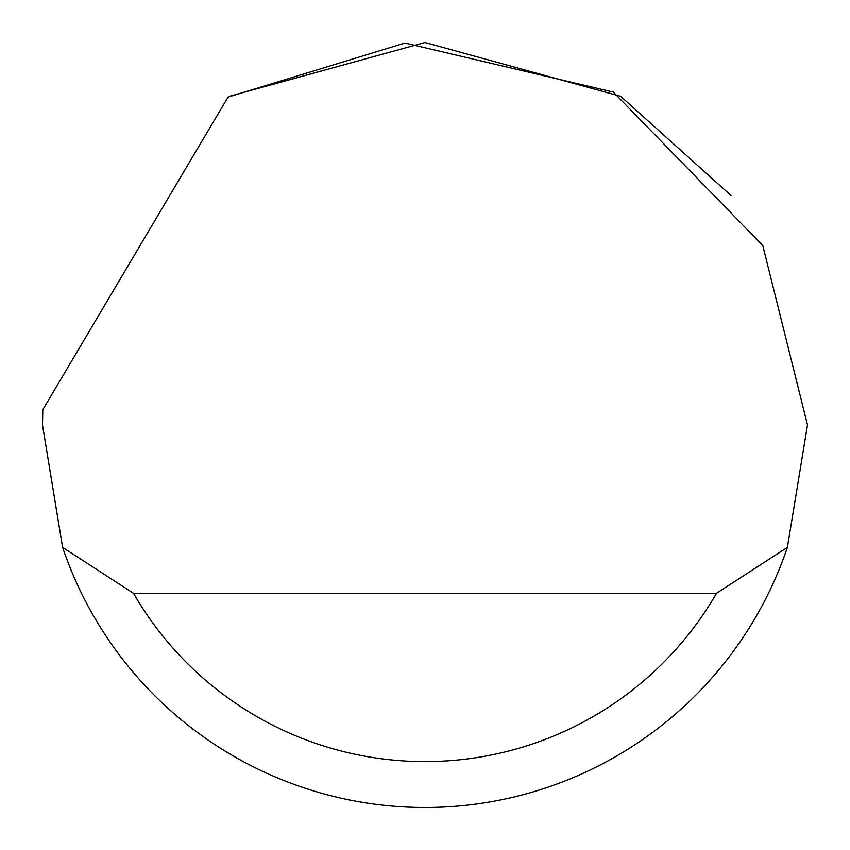 <?xml version="1.0" encoding="UTF-8"?>
<svg xmlns="http://www.w3.org/2000/svg" width="850" height="850" viewBox="0 0 850 850"><rect width="100%" height="100%" fill="white"/><g stroke="black" fill="none" stroke-linecap="round" stroke-linejoin="round"><path stroke-width="1.27" d="M228.044 97.102L404.94 43.031L613.371 92.098L762.769 245.512L807.5 425L787.387 547.4A382.5 382.5 0 0 1 62.613 547.4L42.5 425L42.808 409.7L228.044 97.102M229.394 96.294L425 42.5L620.606 96.294M620.861 96.454L731 195.5M62.613 547.4L133.493 593.3L716.508 593.3L787.387 547.4M133.493 593.3A336.6 336.6 0 0 0 716.508 593.3"/></g></svg>
